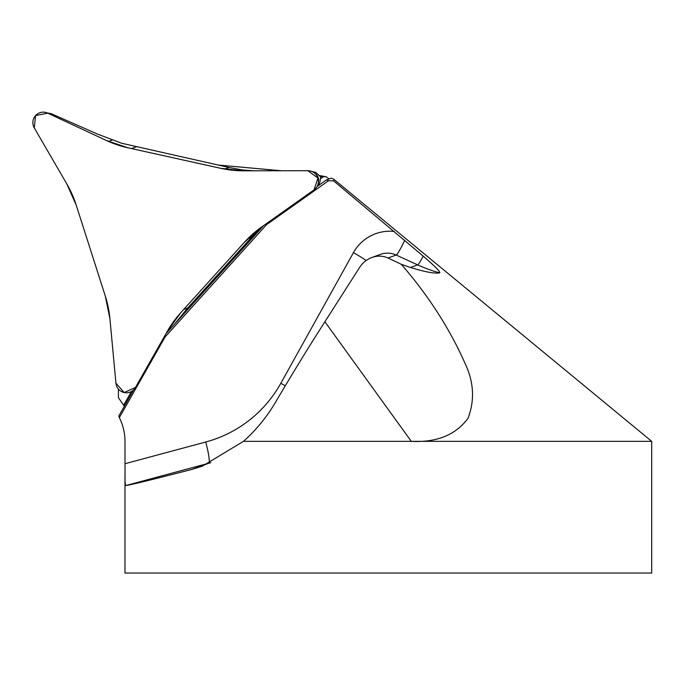 <?xml version="1.0" encoding="UTF-8"?>
<svg xmlns="http://www.w3.org/2000/svg" width="686" height="686" viewBox="0 0 686 686"><rect width="100%" height="100%" fill="white"/><g stroke="black" fill="none" stroke-linecap="round" stroke-linejoin="round"><path stroke-width="1.03" d="M317.129 186.326L318.39 185.254L319.942 182.082L320.731 176.962L315.629 172.323L311.787 171.457M314.445 172.983L315.586 173.892A8.181 8.121 70 0 1 318.536 182.004L318.244 183.436A10.53 10.453 70 0 1 314.051 189.859L261.495 227.109A105.344 104.546 -110 0 0 244.465 242.244L180.667 312.833A105.344 104.546 -110 0 0 167.315 331.338L135.442 387.513A10.53 10.453 70 0 1 115.934 383.191L109.914 318.63A105.344 104.546 -110 0 0 105.327 296.163L76.172 205.003A105.344 104.546 -110 0 0 66.868 184.037L34.3 127.948A10.53 10.453 70 0 1 47.694 113.13L106.261 140.441A105.344 104.546 -110 0 0 127.879 147.773L220.832 168.344A105.344 104.546 -110 0 0 243.496 170.814L307.928 170.72A10.53 10.453 70 0 1 318.244 183.436M253.709 170.797L242.124 169.905L229.021 167.478L121.748 143.263L97.832 134.224L51.141 113.653L47.437 112.967M174.604 324.101L187.621 308.091L251.419 237.493L262.386 226.474M320.662 178.634L323.466 176.654L320.413 176.525M323.466 176.654L326.099 176.774L319.607 175.539M281.449 170.763L218.328 165.06M118.404 389.065L118.404 397.666L123.634 405.246L131.438 391.483M124.355 406.223L123.634 405.246M333.662 180.915L333.902 179.355L331.338 178.154L326.304 179.981L328.568 180.701L333.662 180.915L423.219 256.127C430.208 262.301 440.927 271.562 439.666 272.865A144.849 143.751 70 0 1 417.637 264.873L396.174 255.046L388.027 258.013C382.925 255.698 377.549 255.518 371.898 257.482C366.787 259.411 362.705 262.704 359.653 267.369L324.89 321.768C309.3 346.044 292.853 372.858 275.558 402.202C266.631 417.242 255.938 430.294 243.479 441.347L411.291 441.347L324.89 321.768M243.479 441.347L202.327 466.154L191.703 469.464C152.223 479.634 130.186 485.019 125.572 485.619L125.032 481.366L124.989 441.347C124.955 433.012 123.077 425.097 119.338 417.62L118.85 415.93L133.65 389.837M119.338 417.62L165.137 336.903L266.605 224.614L328.568 180.701M124.981 475.492L124.981 573.033L651.7 573.033L651.7 441.347L411.291 441.347C436.725 442.65 455.641 434.967 468.032 418.297C474.798 400.47 473.897 382.359 465.331 363.974C449.699 328.68 428.338 295.443 401.25 264.273L410.434 267.497C425.063 271.982 434.813 273.774 439.666 272.865M388.027 258.013L401.25 264.273M326.099 176.774L329.211 178.926M317.078 186.523L326.304 179.981M266.597 223.499L266.605 224.614M165.137 336.903L164.897 335.6M166.055 333.559L263.578 225.634M244.465 242.244L180.667 312.833L167.315 331.338L135.442 387.513L124.149 392.538L115.934 383.191L109.914 318.63L105.327 296.163L76.172 205.003L66.868 184.037L34.3 127.948L35.569 115.574L47.694 113.13L106.261 140.441L127.879 147.773L220.832 168.344L243.496 170.814L307.928 170.72L317.961 178.068L314.051 189.859L261.495 227.109L244.465 242.244M51.141 113.653L49.829 114.125M136.077 146.907L131.498 148.579M112.152 140.073L108.439 141.427M171.003 328.08L168.739 328.911M187.621 308.091L183.659 309.532M251.419 237.493L247.655 238.865M229.021 167.478L224.571 169.108M124.998 463.719L205.731 442.016A123.78 122.845 -110 0 0 280.831 383.285L353.453 252.628A42.138 41.82 70 0 1 394.287 231.456M404.757 240.289A21.069 1.852 114.6 0 1 396.174 255.046A21.069 20.906 -110 0 0 380.378 254.395L371.898 257.482M191.703 469.464L208.801 463.239L125.572 485.619M210.825 462.681A144.849 143.751 70 0 1 208.801 463.239A21.069 2.581 75 0 0 205.731 442.016M410.434 267.497L417.637 264.873A21.069 1.852 114.6 0 0 423.219 256.127M366.135 260.534A21.069 1.964 29.1 0 0 353.453 252.628M285.247 385.849A21.069 1.964 29.1 0 0 280.831 383.285M651.7 441.347L333.833 179.303"/></g></svg>

